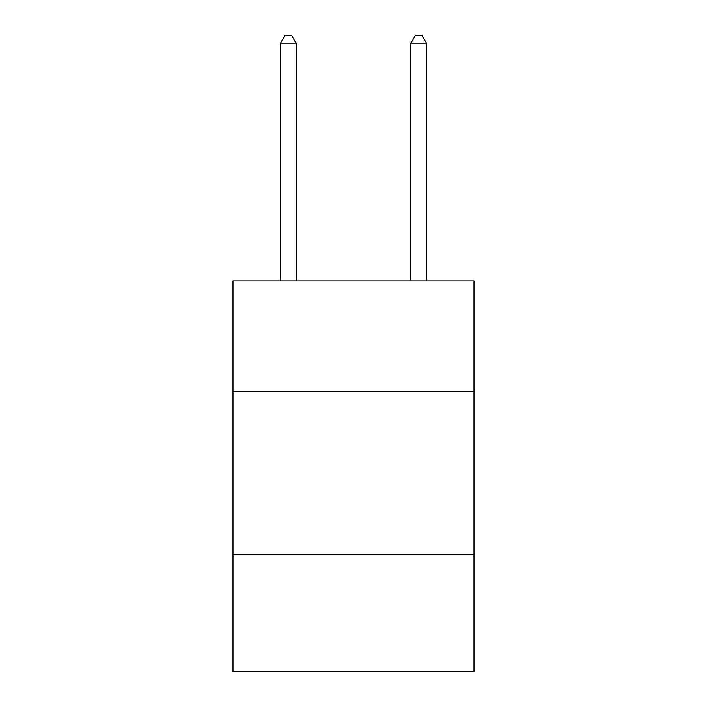 <?xml version="1.0" encoding="UTF-8"?>
<svg xmlns="http://www.w3.org/2000/svg" width="707" height="707" viewBox="0 0 707 707"><rect width="100%" height="100%" fill="white"/><g stroke="black" fill="none" stroke-linecap="round" stroke-linejoin="round"><path stroke-width="1.06" d="M473.99 391.598L473.99 280.882L233.01 280.882L233.01 391.598L473.99 391.598L473.99 671.65L233.01 671.65L233.01 391.598M473.99 554.421L233.01 554.421M296.516 280.882L296.516 43.816L280.228 43.816L280.228 280.882M280.228 43.816L285.115 35.35L291.629 35.35L296.516 43.816M426.772 280.882L426.772 43.816L410.484 43.816L410.484 280.882M410.484 43.816L415.371 35.35L421.885 35.35L426.772 43.816"/></g></svg>
